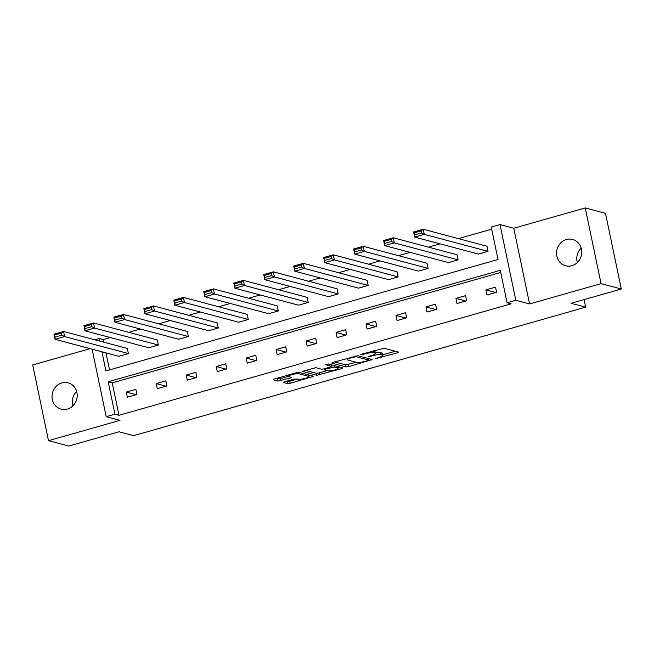 <?xml version="1.0" encoding="UTF-8"?>
<svg xmlns="http://www.w3.org/2000/svg" width="654" height="654" viewBox="0 0 654 654"><rect width="100%" height="100%" fill="white"/><g stroke="black" fill="none" stroke-linecap="round" stroke-linejoin="round"><path stroke-width="0.98" d="M375.47 358.727L397.387 352.808L398.474 352.056L384.16 348.247L361.441 354.264L360.681 354.787L362.553 354.566L365.153 353.822A6.687 1.267 168.2 0 1 373.728 352.784L374.922 353.103A6.687 1.267 168.2 0 1 375.429 353.454A6.687 1.267 168.2 0 1 371.431 355.498L368.071 356.757L372.543 355.792A6.687 1.267 168.2 0 1 381.127 354.754L382.32 355.073A6.687 1.267 168.2 0 1 382.827 355.424A6.687 1.267 168.2 0 1 378.829 357.468L375.47 358.727M61.885 382.901A13.62 12.524 104.9 0 1 68.122 382.835A13.62 12.524 104.9 0 1 77.213 395.858A13.62 12.524 104.9 0 1 67.354 409.093A13.62 12.524 104.9 0 1 61.116 409.159A13.62 12.524 104.9 0 1 52.034 396.136A13.62 12.524 104.9 0 1 61.885 382.901M566.389 239.519A13.62 12.524 104.9 0 1 572.634 239.446A13.62 12.524 104.9 0 1 581.717 252.469A13.62 12.524 104.9 0 1 571.866 265.704A13.62 12.524 104.9 0 1 565.62 265.777A13.62 12.524 104.9 0 1 556.538 252.755A13.62 12.524 104.9 0 1 566.389 239.519M585.232 207.939L605.49 213.335L621.3 289.027L601.051 283.632L585.232 207.939L513.766 228.254L499.999 224.584L515.81 300.284L507.071 302.761L500.294 270.339L108.18 381.781L114.949 414.211L106.21 416.688L92.108 349.187M577.335 262.516A13.62 12.524 104.9 0 1 581.169 248.103M90.113 348.656L32.7 364.973L48.51 440.665L119.984 420.359L106.21 416.688M621.3 289.027L571.065 303.301L585.641 307.184L133.588 435.662L119.003 431.779L68.768 446.061L48.51 440.665M72.831 405.897A13.62 12.524 104.9 0 1 76.665 391.484M284.572 381.781L283.476 382.533L287.498 383.596L290.18 383.277L313.675 376.312L299.205 372.396L296.524 372.715L274.271 379.042L273.184 379.786L278.032 381.078L290.237 378.045L291.488 377.407L288.921 376.663A5.592 1.055 168.2 0 1 288.496 376.369A5.592 1.055 168.2 0 1 292.779 374.415A5.592 1.055 168.2 0 1 299.009 373.794L308.435 376.303A5.592 1.055 168.2 0 1 308.86 376.59A5.592 1.055 168.2 0 1 304.584 378.552A5.592 1.055 168.2 0 1 298.347 379.165L294.096 379.075L284.572 381.781M513.766 228.254L529.577 303.947L601.051 283.632M529.577 303.947L515.81 300.284M500.735 272.44L112.226 382.86L119.003 415.282L511.117 303.84L507.071 302.761M119.003 415.282L114.949 414.211M346.146 366.927L348.827 366.608L372.167 359.536L357.852 355.727L332.919 362.373L331.831 363.117L346.146 366.927L345.713 364.883L356.299 362.316M341.756 368.619L316.822 375.265L302.344 371.341L315.8 367.679L321.604 369.224L324.286 368.897L331.856 366.461L325.537 364.67L328.292 363.992L342.843 367.867L341.756 368.619L341.519 367.515M585.641 307.184L584.063 299.606M158.366 345.042L157.295 339.925L93.53 322.953L94.593 328.063L158.366 345.042L148.76 347.773L84.987 330.793L83.925 325.684L93.53 322.953L91.356 324.613L84.628 326.526L85.061 328.57L91.781 326.665L91.356 324.613M218.305 328.006L217.234 322.888L153.469 305.917L154.54 311.034L218.305 328.006L208.7 330.736L144.935 313.765L143.864 308.647L153.469 305.917L151.295 307.576L144.575 309.489L145 311.533L151.72 309.628L151.295 307.576M278.244 310.969L277.182 305.851L213.408 288.88L214.479 293.998L278.244 310.969L268.639 313.699L204.874 296.728L203.803 291.61L213.408 288.88L211.234 290.548L204.514 292.452L204.939 294.504L211.667 292.591L211.234 290.548M338.192 293.932L337.121 288.823L273.356 271.843L274.418 276.961L338.192 293.932L328.578 296.663L264.813 279.691L263.742 274.574L273.356 271.843L271.181 273.511L264.453 275.416L264.878 277.468L271.606 275.555L271.181 273.511M398.131 276.895L397.06 271.786L333.295 254.807L334.366 259.924L398.131 276.895L388.525 279.626L324.752 262.655L323.689 257.537L333.295 254.807L331.12 256.474L324.392 258.387L324.825 260.431L331.545 258.518L331.12 256.474M458.07 259.859L456.999 254.749L393.234 237.77L394.305 242.887L458.07 259.859L448.464 262.589L384.699 245.618L383.628 240.5L393.234 237.77L391.059 239.438L384.339 241.351L384.765 243.394L391.484 241.481L391.059 239.438M491.694 229.178L458.421 238.628M440.044 243.852L428.452 247.147M410.074 252.37L398.482 255.665M380.105 260.889L368.513 264.183M350.135 269.407L338.543 272.702M320.158 277.925L308.574 281.22M290.188 286.444L278.604 289.738M260.218 294.962L248.634 298.257M230.249 303.481L218.657 306.775M200.279 311.999L188.687 315.293M170.31 320.517L158.718 323.812M140.34 329.036L128.748 332.33M110.371 337.554L103.193 339.589L103.724 342.165M105.964 352.874L109.52 369.911M488.039 251.34L486.968 246.231L423.203 229.252L424.274 234.369L488.039 251.34L478.434 254.071L414.669 237.1L413.598 231.982L423.203 229.252L421.029 230.919L414.309 232.832L414.734 234.876L421.462 232.963L421.029 230.919M428.1 268.377L427.029 263.268L363.264 246.288L364.335 251.406L428.1 268.377L418.495 271.108L354.73 254.136L353.659 249.019L363.264 246.288L361.09 247.956L354.37 249.869L354.795 251.913L361.515 250L361.09 247.956M368.161 285.414L367.09 280.304L303.325 263.325L304.388 268.442L368.161 285.414L358.555 288.144L294.782 271.173L293.72 266.055L303.325 263.325L301.151 264.993L294.423 266.897L294.856 268.949L301.576 267.036L301.151 264.993M308.214 302.45L307.151 297.341L243.378 280.362L244.449 285.479L308.214 302.45L298.608 305.181L234.843 288.21L233.772 283.092L243.378 280.362L241.212 282.029L234.484 283.934L234.909 285.986L241.637 284.073L241.212 282.029M248.275 319.487L247.204 314.37L183.439 297.398L184.51 302.516L248.275 319.487L238.669 322.218L174.904 305.246L173.833 300.129L183.439 297.398L181.264 299.058L174.544 300.971L174.97 303.023L181.698 301.11L181.264 299.058M188.336 336.524L187.265 331.406L123.5 314.435L124.571 319.553L188.336 336.524L178.73 339.254L114.965 322.275L113.894 317.165L123.5 314.435L121.325 316.095L114.597 318.007L115.03 320.051L121.75 318.146L121.325 316.095M128.397 353.561L127.326 348.443L63.561 331.472L64.623 336.581L128.397 353.561L118.791 356.291L55.018 339.312L53.955 334.202L63.561 331.472L61.386 333.131L54.658 335.044L55.091 337.088L61.811 335.183L61.386 333.131M101.918 351.795L105.915 370.941L498.029 259.499L491.252 227.069L499.999 224.584M94.724 339.769L99.138 338.51L99.678 341.086M103.193 339.589L99.138 338.51M112.226 382.86L108.18 381.781M126.263 392.089L135.868 389.359L136.939 394.476L127.334 397.207L126.263 392.089L136.114 394.714M156.241 383.571L165.846 380.841L166.909 385.958L157.303 388.689L156.241 383.571L166.083 386.195M186.21 375.053L195.816 372.322L196.879 377.44L187.273 380.17L186.21 375.053L196.053 377.677M216.18 366.534L225.785 363.804L226.856 368.921L217.251 371.652L216.18 366.534L226.022 369.158M246.149 358.016L255.755 355.286L256.826 360.403L247.22 363.133L246.149 358.016L255.992 360.64M276.119 349.498L285.724 346.767L286.795 351.885L277.19 354.615L276.119 349.498L285.962 352.122M306.088 340.979L315.694 338.249L316.765 343.366L307.159 346.097L306.088 340.979L315.931 343.603M336.058 332.461L345.664 329.739L346.734 334.848L337.129 337.578L336.058 332.461L345.909 335.085M366.036 323.951L375.641 321.22L376.704 326.33L367.098 329.06L366.036 323.951L375.878 326.567M396.005 315.432L405.611 312.702L406.674 317.811L397.068 320.542L396.005 315.432L405.848 318.048M425.975 306.914L435.58 304.184L436.651 309.293L427.037 312.023L425.975 306.914L435.817 309.53M455.944 298.396L465.55 295.665L466.621 300.775L457.015 303.505L455.944 298.396L465.787 301.012M485.914 289.877L495.519 287.147L496.59 292.256L486.985 294.987L485.914 289.877L495.757 292.493M382.827 355.424L382.402 353.373A6.687 1.267 168.2 0 0 381.887 353.029L382.32 355.073M375.339 353.005A6.687 1.267 168.2 0 1 380.693 352.71L381.887 353.029M375.429 353.454L375.004 351.411A6.687 1.267 168.2 0 0 374.497 351.059L374.922 353.103M373.581 350.814L374.497 351.059M382.696 354.811L395.335 351.223M334.546 361.907L345.713 364.883M368.496 358.85L369.028 358.694M367.891 360.575L368.652 360.052L356.087 356.708L351.476 357.713A6.687 1.267 168.2 0 0 347.478 359.757A6.687 1.267 168.2 0 0 347.985 360.101L356.577 362.39A6.687 1.267 168.2 0 0 365.153 361.351L367.891 360.575M339.704 367.033L337.987 367.515M326.967 370.646L319.07 372.894L319.504 374.938M305.222 370.246L316.389 373.221L319.07 372.894M327.629 370.826A5.592 1.055 168.2 0 0 333.867 370.205A5.592 1.055 168.2 0 0 338.143 368.251A5.592 1.055 168.2 0 0 337.717 367.957L334.398 367.074L325.398 369.191L324.147 369.829L327.629 370.826M332.428 365.096L331.603 365.267M275.898 378.576L280.288 378.707L288.496 376.377L288.226 375.077M286.199 381.323L289.747 381.225L297.644 378.985M308.704 375.837L310.38 375.363M421.462 232.963L424.274 234.369L414.669 237.1L414.734 234.876M414.309 232.832L413.598 231.982M391.484 241.481L394.305 242.887L384.699 245.618L384.765 243.394M384.339 241.351L383.628 240.5M361.515 250L364.335 251.406L354.73 254.136L354.795 251.913M354.37 249.869L353.659 249.019M331.545 258.518L334.366 259.924L324.752 262.655L324.825 260.431M324.392 258.387L323.689 257.537M301.576 267.036L304.388 268.442L294.782 271.173L294.856 268.949M294.423 266.897L293.72 266.055M271.606 275.555L274.418 276.961L264.813 279.691L264.878 277.468M264.453 275.416L263.742 274.574M241.637 284.073L244.449 285.479L234.843 288.21L234.909 285.986M234.484 283.934L233.772 283.092M211.667 292.591L214.479 293.998L204.874 296.728L204.939 294.504M204.514 292.452L203.803 291.61M181.698 301.11L184.51 302.516L174.904 305.246L174.97 303.023M174.544 300.971L173.833 300.129M151.72 309.628L154.54 311.034L144.935 313.765L145 311.533M144.575 309.489L143.864 308.647M121.75 318.146L124.571 319.553L114.965 322.275L115.03 320.051M114.597 318.007L113.894 317.165M91.781 326.665L94.593 328.063L84.987 330.793L85.061 328.57M84.628 326.526L83.925 325.684M61.811 335.183L64.623 336.581L55.018 339.312L55.091 337.088M54.658 335.044L53.955 334.202M377.227 357.918L377.35 358.498M362.439 353.986L362.553 354.566M369.829 355.956L369.951 356.528M380.693 352.71L381.127 354.754M372.42 355.196L372.543 355.792M373.336 350.887L373.728 352.784M365.03 353.25L365.153 353.822M397.15 351.705L397.387 352.808M370.843 359.185L371.08 360.28M348.394 364.556L348.827 366.608M368.333 358.515L368.652 360.052M355.915 355.866L356.087 356.708M354.092 356.356L354.215 356.937M351.353 357.133L351.476 357.713M316.389 373.221L316.822 375.265M331.374 364.818L331.692 366.354M337.399 366.42L337.717 367.957M334.08 365.537L334.398 367.074M331.578 366.739L331.717 367.401M325.283 368.611L325.398 369.191M308.116 374.767L308.435 376.303M298.714 372.355L299.009 373.794M290.008 376.949L290.237 378.045M280.288 378.707L280.713 380.759M277.607 379.034L278.032 381.078M312.195 375.854L312.432 376.949M289.747 381.225L290.18 383.277M287.065 381.552L287.498 383.596M368.431 358.539L368.766 360.125M347.176 358.318L347.478 359.757M331.521 364.85L331.856 366.461M337.783 366.518L338.143 368.251M323.975 368.979L324.147 369.829M308.5 374.865L308.86 376.59"/></g></svg>

